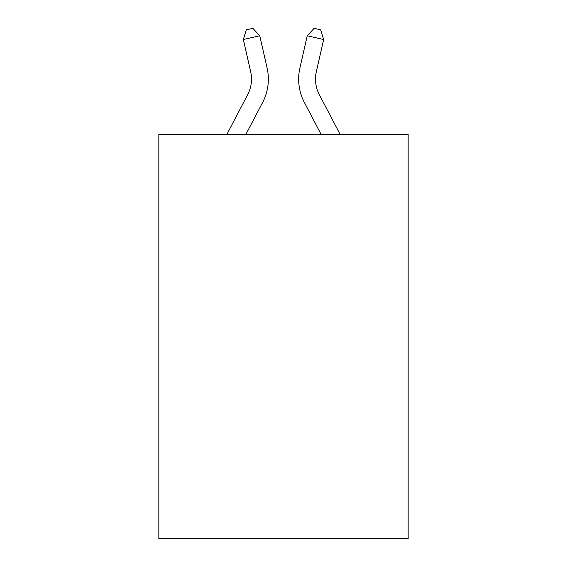 <?xml version="1.0" encoding="UTF-8"?>
<svg xmlns="http://www.w3.org/2000/svg" width="567" height="567" viewBox="0 0 567 567"><rect width="100%" height="100%" fill="white"/><g stroke="black" fill="none" stroke-linecap="round" stroke-linejoin="round"><path stroke-width="0.85" d="M408.155 134.365L408.155 538.65L158.845 538.65L158.845 134.365L408.155 134.365M267.078 67.884L259.757 35.771L267.078 67.884A50.534 50.534 0 0 1 262.571 102.563L245.908 134.365M340.108 134.365L319.356 94.746A33.694 33.694 0 0 1 316.351 71.626L323.665 39.513L307.243 35.771L299.922 67.884A50.534 50.534 0 0 0 304.429 102.563L321.092 134.365M319.356 94.746A33.694 33.694 0 0 1 316.351 71.626A33.694 33.694 0 0 0 319.356 94.746A33.694 33.694 0 0 1 316.351 71.626A33.694 33.694 0 0 0 319.356 94.746A33.694 33.694 0 0 1 316.351 71.626A33.694 33.694 0 0 0 319.356 94.746A33.694 33.694 0 0 1 316.351 71.626A33.694 33.694 0 0 0 319.356 94.746A33.694 33.694 0 0 1 316.351 71.626A33.694 33.694 0 0 0 319.356 94.746A33.694 33.694 0 0 1 316.351 71.626A33.694 33.694 0 0 0 319.356 94.746A33.694 33.694 0 0 1 316.351 71.626A33.694 33.694 0 0 0 319.356 94.746A33.694 33.694 0 0 1 316.351 71.626M323.665 39.513L320.688 29.845L314.118 28.35L307.243 35.771L299.922 67.884M226.892 134.365L247.644 94.746A33.694 33.694 0 0 0 250.649 71.626L243.335 39.513L246.312 29.845L252.882 28.35L259.757 35.771L243.335 39.513M247.644 94.746A33.694 33.694 0 0 0 250.649 71.626A33.694 33.694 0 0 1 247.644 94.746A33.694 33.694 0 0 0 250.649 71.626A33.694 33.694 0 0 1 247.644 94.746A33.694 33.694 0 0 0 250.649 71.626A33.694 33.694 0 0 1 247.644 94.746A33.694 33.694 0 0 0 250.649 71.626A33.694 33.694 0 0 1 247.644 94.746A33.694 33.694 0 0 0 250.649 71.626A33.694 33.694 0 0 1 247.644 94.746"/></g></svg>
